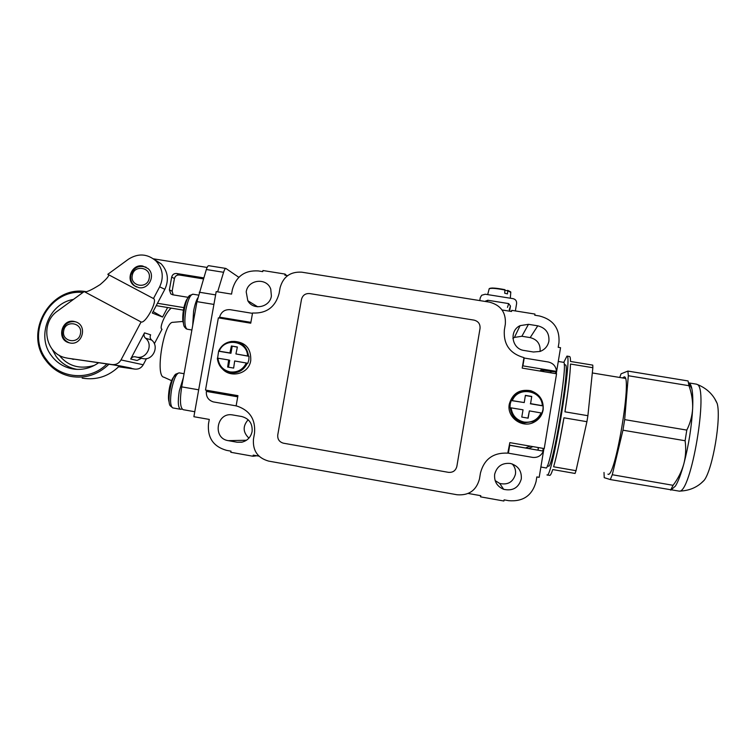 <?xml version="1.0" encoding="UTF-8"?>
<svg xmlns="http://www.w3.org/2000/svg" width="756" height="756" viewBox="0 0 756 756"><rect width="100%" height="100%" fill="white"/><g stroke="black" fill="none" stroke-linecap="round" stroke-linejoin="round"><path stroke-width="1.13" d="M238.82 277.301L225.864 268.437C225.137 268.484 224.371 269.769 223.578 272.292L217.643 291.844M208.817 265.696L208.713 265.687C207.947 265.725 207.144 267 206.331 269.514L196.966 301.644L181.705 386.874C179.644 400.406 180.155 408.013 183.217 409.705L194.774 411.727M153.449 258.826L207.116 267.444M183.434 310.14L156.227 305.641M183.925 307.635L157.475 303.269M173.209 294.887L172.141 291.211L174.428 278.548L171.688 277.083L169.382 289.869L170.799 293.895L172.803 294.812L188.178 297.335M171.688 277.083C172.406 274.541 174.05 273.351 176.63 273.502L179.333 275.004L203.402 278.898M203.714 277.877L176.63 273.502M182.999 321.442L173.02 322.311C163.986 321.187 154.772 376.412 163.854 377.187L171.64 380.684M174.428 278.548C175.137 276.034 176.772 274.853 179.333 275.004M70.081 343.007C82.017 345.624 87.772 326.252 76.309 322.065L74.041 321.413C61.633 318.748 56.379 339.236 68.607 342.648L70.081 343.007M67.974 358.25L65.158 357.683C44.85 353.241 40.002 322.708 57.626 310.971L84.162 291.58L141.079 321.98L121.017 359.932C118.957 363.371 115.989 364.931 112.105 364.581L67.974 358.25L119.835 365.838L131.166 368.096L118.909 366.518M72.094 359.072L73.719 359.365M138.773 287.63C148.941 289.822 156.048 275.014 147.94 268.503L142.695 266.008C132.035 263.74 125.222 279.739 134.294 285.74L138.773 287.63M145.483 338.187C153.751 344.471 146.881 359.393 136.76 357.144L135.607 356.879C133.491 356.416 131.856 357.134 130.684 359.024L144.509 332.867C143.602 334.899 143.933 336.675 145.483 338.187L151.587 340.03C159.705 346.201 152.967 360.839 143.026 358.618L136.656 357.125M84.162 291.58C85.721 292.676 91.022 290.361 100.076 284.634C107.579 278.265 110.149 274.825 107.796 274.315L128.511 259.166C138.187 253.099 147.307 253.666 155.878 260.858C162.805 268.512 164.071 277.168 159.667 286.826L153.468 298.544C158.108 300.217 145.596 323.88 141.079 321.98M129.474 368.04L134.889 369.117C138.528 369.438 141.315 367.983 143.234 364.761L146.484 358.609M154.356 343.725L162.011 329.238C158.599 328.529 165.885 311.897 171.281 308.127M167.596 307.522L162.578 317.029L152.306 313.05L164.846 289.321L159.667 286.826M107.796 274.315L153.468 298.544M154.101 259.317L161.113 263.797C167.926 271.319 169.174 279.824 164.846 289.321M134.889 369.117L118.645 366.783M141.495 358.268L137.072 360.47L130.684 359.024M144.509 332.867L150.633 334.813C149.745 336.807 150.066 338.546 151.587 340.03M153.099 311.548L162.578 317.029M59.1 355.169C67.936 366.159 79.663 369.58 94.283 365.431M108.703 364.43C97.855 374.815 85.23 378.813 70.837 376.431C60.527 374.258 52.211 368.928 45.87 360.451C23.398 332.328 50.813 285.295 85.986 291.636M106.709 364.137C89.822 381.289 59.705 378.898 46.409 359.572C25.326 333.131 49.527 288.669 82.895 292.496M73.436 299.414C49.008 303.288 36.09 336.193 51.408 355.66C57.087 363.201 64.572 367.69 73.852 369.108C82.697 370.175 90.871 368.106 98.365 362.918M82.158 378.113C96.484 380.457 108.949 376.375 119.561 365.847M69.854 342.969L69.363 342.818C64.062 340.597 61.727 336.533 62.361 330.637C64.383 323.861 68.777 320.913 75.562 321.791M80.448 333.623C78.813 344.802 61.236 341.806 63.693 330.788C65.318 319.637 82.876 322.585 80.448 333.623M136.515 286.987L134.918 286.023C131.553 283.32 130.183 279.777 130.807 275.401C133.415 267.624 138.528 264.902 146.154 267.227M132.272 275.439C133.878 264.279 151.616 267.142 149.206 278.189C147.59 289.378 129.843 286.467 132.272 275.439M177.131 373.662L175.808 374.125C171.177 377.14 166.811 401.814 170.213 405.764L172.765 407.919M173.663 377.159C170.166 380.438 167.038 397.76 169.174 402.031M225.921 394.745L226.271 393.649M228.652 395.208L229.096 394.141M230.741 394.424L230.788 395.568M228.595 395.199L229.021 394.122M230.816 394.434L230.845 395.577M193.045 294.216L189.595 295.501C185.031 298.648 181.175 323.341 184.644 327.131L186.288 328.879M189.595 295.501L187.554 298.516C184.133 301.795 181.317 319.174 183.519 323.398M537.781 325.817C545.7 327.906 549.414 332.99 548.913 341.069C547.883 346.097 544.944 349.555 540.105 351.436L533.434 352.003L524.116 350.482C511.765 349.045 508.835 330.75 520.1 325.638L528.463 324.324L537.781 325.817L530.183 337.601C537.242 339.472 540.549 344.018 540.096 351.228M521.29 478.983C518.635 487.8 512.766 491.249 503.676 489.321C497.032 486.439 494.027 481.43 494.66 474.295C496.862 466.31 502.116 462.7 510.432 463.466C518.21 465.772 521.829 470.95 521.29 478.983M512.228 463.948C514.912 466.896 515.979 470.326 515.431 474.239C513.069 482.101 507.834 485.172 499.725 483.462L495.133 480.589M241.703 416.509C249.225 418.626 252.693 423.653 252.088 431.591C250.784 437.289 247.335 440.833 241.74 442.203L237.157 442.232L228.293 440.663C212.332 438.48 216.433 412.162 232.3 414.874L241.703 416.509M271.395 295.993C269.92 307.409 253.165 310.763 247.817 300.746L246.21 291.901C247.807 279.418 266.868 277.263 270.761 289.161L271.395 295.993M502.069 309.979L511.538 311.491L511.727 310.347L534.946 314.061L534.757 315.214L539.415 315.961C553.316 319.599 559.837 328.52 558.967 342.695L558.202 347.306L560.546 347.684L556.255 373.738M512.908 338.348L514.42 337.422L521.876 336.259L530.183 337.601M230.835 394.793L232.659 395.823L237.734 396.749M219.552 392.487L222.311 394.141L206.36 391.4L237.724 396.824M250.888 322.349L219.571 317.17C221.196 311.822 224.74 309.336 230.23 309.695L252.485 313.353M221.508 318.37L219.571 317.17M221.555 318.115L226.006 319.108M226.866 319.249L226.044 318.862M544.348 371.763L541.22 369.854L550.746 371.423L555.736 371.924L556.473 371.404L522.897 365.857L524.192 358.032L548.261 361.982C553.269 363.192 556.01 366.329 556.473 371.404M522.5 366.348L522.897 365.857M509.421 445.114L528.538 448.525L532.904 446.616M509.393 445.237L543.328 451.124C541.324 455.698 537.809 457.796 532.782 457.418L508.391 453.184L509.695 445.312M543.28 448.412L542.704 450.992L543.328 451.124M542.704 450.992L538.045 450.189L538.48 447.58M538.187 447.533L538.045 450.189M537.752 450.132L528.208 448.478M530.24 446.153L525.609 447.911M258.968 456.142L253.222 455.121L253.024 456.255L230.807 452.286L231.005 451.162L226.583 450.368C213.409 446.607 207.38 437.79 208.486 423.918L209.28 419.419L193.886 416.717L216.197 291.608L231.553 294.103L232.347 289.652C236.07 276.384 244.717 270.138 258.316 270.931L262.729 271.64L262.927 270.525L285.059 274.069L284.861 275.184L287.63 275.628M286.467 275.449L285.059 274.069M256.86 455.764L253.024 456.255M248.166 419.741C242.6 426.138 242.846 432.271 248.913 438.121M550.746 371.423L550.519 372.793M213.967 392.704L214.165 391.561M543.933 448.525L539.179 477.338L536.836 476.923L536.07 481.581C532.309 495.445 523.218 501.814 508.779 500.689L504.11 499.858L503.912 501.02L480.599 496.862L480.788 495.7L468.191 493.451M511.33 311.463L511.727 310.347M480.325 495.615L480.599 496.862M208.448 391.75L208.647 390.606M236.127 405.868L213.324 401.899C208.325 400.255 206.001 396.749 206.36 391.4M523.795 358.571L524.192 358.032M555.736 371.924L555.603 373.625M213.154 391.381L212.946 392.534M550.812 372.84L551.086 371.158M205.5 390.058L218.361 317.851L250.737 323.199L252.542 313.012C266.471 313.636 275.316 307.144 279.077 293.536L280.098 287.743C283.179 276.705 290.389 271.517 301.748 272.179L489.359 302.116C500.765 305.112 506.085 312.436 505.339 324.116L504.346 330.032C503.354 344.405 509.884 353.61 523.955 357.626L522.207 368.106L556.558 373.785L544.235 448.573L509.827 442.629L507.786 453.137C493.271 452.466 484.161 459.09 480.457 473.01L479.465 479.002C476.346 490.427 468.871 495.681 457.03 494.755L268.645 461.103C257.645 457.966 252.589 450.614 253.477 439.066L254.507 433.207C255.689 419.589 249.943 410.584 237.289 406.18L236.118 405.925L237.932 395.662L205.5 390.058L218.361 317.851L250.737 323.199L252.542 313.012C266.471 313.636 275.316 307.144 279.077 293.536L280.098 287.743C283.179 276.705 290.389 271.517 301.748 272.179L489.359 302.116C500.765 305.112 506.085 312.436 505.339 324.116L504.346 330.032C503.354 344.405 509.884 353.61 523.955 357.626L522.207 368.106L556.558 373.785L544.235 448.573L509.827 442.629L507.786 453.137C493.271 452.466 484.161 459.09 480.457 473.01L479.465 479.002C476.346 490.427 468.871 495.681 457.03 494.755L268.645 461.103C257.645 457.966 252.589 450.614 253.477 439.066L254.507 433.207C255.689 419.589 249.943 410.584 237.289 406.18L236.118 405.925L237.932 395.662L205.5 390.058M524.163 422.065C516.556 420.26 512.209 415.526 511.113 407.862L509.998 407.758L510.187 404.091L511.198 400.557L512.313 400.642C517.747 386.042 541.854 390.058 542.326 405.698L543.148 405.944L542.969 409.629L541.957 413.173L541.126 412.946C537.601 419.845 531.95 422.887 524.163 422.065M509.279 404.176C512.407 393.422 519.561 388.934 530.759 390.71C539.756 394.037 543.876 400.434 543.129 409.894C542.061 415.46 539.009 419.571 533.972 422.235C522.179 428.718 506.529 417.217 509.279 404.176M543.091 405.868L543.11 405.868C542.203 398.469 538.187 393.555 531.043 391.126C538.187 393.536 542.213 398.45 543.11 405.868M541.126 412.946L529.389 410.895L528.132 418.162L521.782 417.085L523.039 409.818L511.113 407.862M512.313 400.642L524.239 402.57L525.382 395.36L531.733 396.427L530.589 403.638L542.326 405.698M527.934 418.134L529.389 410.895M530.589 403.638L531.733 396.427M531.506 396.56L525.354 395.53M511.198 400.557L524.239 402.57M543.148 405.944L530.315 403.78M217.605 358.155L218.626 351.134L219.212 351.2C224.579 337.025 247.344 340.814 247.562 355.981L249.045 356.331L248.819 359.903L247.807 363.343L246.314 363.012C242.874 369.712 237.478 372.68 230.117 371.924C222.935 370.194 218.89 365.63 217.964 358.212L217.378 358.136L217.492 359.374L217.378 358.136M233.717 341.353C245.492 342.118 251.172 348.488 250.756 360.47C248.79 375.741 226.016 379.153 220.119 365.12M231.979 341.41C225.751 342.156 221.3 345.397 218.626 351.124L218.626 351.134C221.319 345.388 225.77 342.147 231.979 341.41C241.58 341.646 247.108 346.569 248.563 356.189M246.314 363.012L234.672 360.971L233.651 368.077L227.65 367.057L228.671 359.96L217.964 358.212M219.212 351.2L229.918 352.929L231.393 345.983L237.384 346.985L235.919 353.94L247.562 355.981M228.473 367.189L229.701 360.281L228.671 359.96M235.919 353.94L249.045 356.331M237.346 347.146L231.393 345.983M232.177 346.276L230.939 353.279L229.918 352.929M230.939 353.279L218.853 351.238M474.069 320.128C478.331 321.262 480.325 324.012 480.041 328.387L456.851 466.433C455.679 470.704 452.882 472.68 448.45 472.339L283.481 443.205C279.342 442.033 277.433 439.274 277.764 434.927L301.483 299.414C302.636 295.256 305.358 293.309 309.629 293.564L474.069 320.128M480.041 328.387L456.851 466.433M515.375 310.933L516.613 303.553C516.773 300.945 515.583 299.31 513.022 298.639L485.229 294.226L481.638 295.275L480.258 297.76L479.786 300.595M509.61 311.179L510.47 306.048L509.223 309.771M507.484 307.38L508.675 303.591L487.724 300.245L487.488 301.824M485.399 301.483L487.724 300.245M508.675 303.591L510.47 306.048M489.586 288.48C491.362 287.639 496.456 288.036 504.885 289.671L504.724 293.224L507.437 293.904L507.805 290.729L505.046 290.399M569.448 356.511L569.637 356.539C570.185 356.804 570.478 358.438 570.515 361.472L592.78 365.12L592.855 367.718L570.496 364.042C570.137 374.674 568.285 390.597 564.94 411.831L587.894 415.705L592.855 367.718M563.721 362.483L566.953 356.104C572.953 354.394 551.663 481.09 546.994 474.91L546.957 474.9M567.888 391.636L564.94 411.831M586.911 421.697L576.025 470.695L553.619 466.792C556.87 455.452 560.309 439.132 563.957 417.803L586.911 421.697L587.894 415.705M559.563 441.627L563.957 417.803M576.025 470.695L575.07 473.454L552.759 469.561C551.398 473.672 550.368 475.609 549.669 475.382L547.098 474.929M547.316 465.885L548.412 466.074C552.409 471.196 570.496 363.57 565.403 364.902L565.252 364.874M608.079 474.192L607.928 474.163C614.997 479.55 632.385 376.129 624.286 376.857L622.519 377.924M714.656 398.629L717.189 403.496C721.366 418.181 712.842 468.777 704.271 480.192L700.963 483.32M624.673 419.618L686.798 430.098L685.106 440.739L622.953 430.192L624.673 419.618L628.321 375.732L627.896 371.083L621.082 373.804L619.722 377.471M604.006 472.472L604.224 477.679L610.319 479.569L671.186 489.812M610.319 479.569L612.275 474.73L673.067 485.314L670.629 490.096M685.106 440.739C686.193 448.658 685.758 456.435 683.783 464.08C681.572 471.706 678 478.784 673.067 485.314M622.953 430.192L612.275 474.73M686.798 430.098C690.247 423.228 692.194 416.008 692.647 408.42C692.874 400.774 691.645 393.205 688.971 385.702L628.321 375.732M627.896 371.083L688.064 380.948L688.971 385.702M688.546 382.848L688.763 382.895C690.086 383.283 691.116 385.182 691.834 388.612C692.761 393.177 693.035 399.773 692.647 408.42C691.617 426.942 688.659 445.492 683.783 464.08C680.958 474.324 678.17 481.648 675.429 486.051L671.252 489.756M696.125 384.105L697.051 384.388C709.024 387.403 691.003 494.415 679.086 491.117L671.224 489.784M563.4 362.313L563.56 362.332C568.739 360.895 549.858 473.247 545.823 467.888L540.88 467.028M213.91 304.422L196.966 301.644M181.705 386.874L198.686 389.803M215.611 294.887L199.234 292.213M223.578 272.292L206.331 269.514M169.382 289.869L172.141 291.211M118.087 365.772L112.105 364.581M143.234 364.761L121.017 359.932M51.984 348.941L56.067 356.35C61.397 363.438 68.39 367.775 77.055 369.382M183.368 377.613L179.285 391.041C177.641 401.842 178.057 407.919 180.533 409.279L180.589 409.279M179.248 372.878L179.106 372.859C176.242 373.549 173.719 379.162 171.546 389.699C169.911 400.491 170.355 406.577 172.907 407.938L180.419 409.261M197.703 297.977C196.021 301.049 194.661 305.424 193.602 311.094L192.714 325.401M198.403 295.095L192.846 294.188C190.191 294.802 187.866 300.019 185.872 309.818C184.218 320.742 184.625 327.197 187.082 329.181L191.892 330.003M233.283 395.983L222.311 394.141M539.878 371.026L541.22 369.854M246.484 440.247L228.293 440.663M242.326 442.08L237.157 442.232M521.876 336.259L528.463 324.324M533.972 422.235L534.133 421.413C537.733 419.561 540.323 416.792 541.901 413.107C540.323 416.802 537.733 419.571 534.133 421.413L523.974 422.897C515.885 420.96 511.292 415.904 510.224 407.749M511.425 400.529C515.554 392.515 522.094 389.387 531.043 391.126L530.759 390.71M247.316 363.211C243.734 370.383 238.017 373.568 230.183 372.774C223.058 371.12 218.824 366.66 217.492 359.374M505.084 290.039C495.624 288.234 490.313 287.875 489.141 288.953L487.677 294.613M507.692 290.38L510.517 291.769M510.772 292.364L507.805 290.729M208.713 265.687L225.864 268.437M170.799 293.895L172.689 294.793M69.363 342.818L68.607 342.648M155.878 260.858L161.113 263.797M134.918 286.023L134.294 285.74M75.969 369.325L73.852 369.108M180.533 409.279L182.187 409.1M184.067 373.71L179.106 372.859L175.808 374.125L173.7 377.121M170.856 382.81C169.656 386.061 168.881 390.323 168.522 395.605M184.87 304.139C183.708 307.475 183.009 311.755 182.754 316.991M499.725 483.462L503.676 489.321M257.72 306.813L247.817 300.746M221.678 393.989L232.659 395.832M528.538 448.525L525.921 447.949M514.42 337.422L520.1 325.638M485.985 300.727L485.862 301.559M504.932 289.671L492.279 288.008L489.198 288.65M507.663 290.361L510.801 292.014L510.319 298.204M569.637 356.539L566.953 356.104M565.403 364.902L564.193 364.704M592.543 372.991L625.354 378.397M688.763 382.895L696.541 384.171M675.429 486.051L670.855 490.115M691.834 388.612L688.499 382.772M697.051 384.388C706.614 388.13 713.324 394.5 717.189 403.496M679.086 491.117C689.311 490.89 697.703 487.251 704.271 480.192M563.56 362.332L558.278 361.462"/></g></svg>
